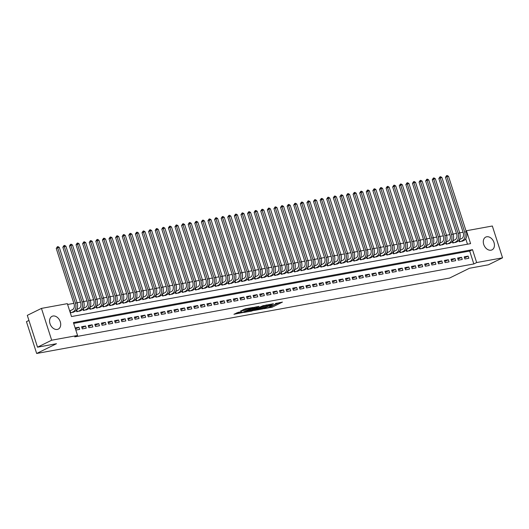 <?xml version="1.0" encoding="UTF-8"?>
<svg xmlns="http://www.w3.org/2000/svg" width="529" height="529" viewBox="0 0 529 529"><rect width="100%" height="100%" fill="white"/><g stroke="black" fill="none" stroke-linecap="round" stroke-linejoin="round"><path stroke-width="0.79" d="M264.097 308.705L272.243 307.164L282.453 302.079L275.391 303.553A2.863 0.397 162.2 0 1 276.336 303.553A2.863 0.397 162.2 0 1 275.682 304.056L274.849 304.466A2.863 0.397 162.2 0 1 271 305.716L269.268 306.159L270.22 306.099A2.863 0.397 162.2 0 1 271.165 306.106A2.863 0.397 162.2 0 1 270.511 306.602L269.678 307.012A2.863 0.397 162.2 0 1 265.829 308.268L264.097 308.705M52.986 316.018A7.115 5.138 -116.2 0 1 60.041 321.116A7.115 5.138 -116.2 0 1 58.289 329.111A7.115 5.138 -116.2 0 1 57.297 329.435A7.115 5.138 -116.2 0 1 50.242 324.343A7.115 5.138 -116.2 0 1 52.001 316.349A7.115 5.138 -116.2 0 1 52.986 316.018M486.713 236.774A7.115 5.138 -116.2 0 1 493.769 241.872A7.115 5.138 -116.2 0 1 492.01 249.867A7.115 5.138 -116.2 0 1 491.018 250.191A7.115 5.138 -116.2 0 1 483.962 245.099A7.115 5.138 -116.2 0 1 485.721 237.104A7.115 5.138 -116.2 0 1 486.713 236.774M238.149 312.348L233.93 314.279L243.076 312.494L253.285 307.409L245.344 308.804L240.55 311.019L244.114 310.424L246.997 309.201A2.394 0.331 162.2 0 1 249.476 308.321A2.394 0.331 162.2 0 1 251.011 308.156A2.394 0.331 162.2 0 1 250.462 308.572L243.876 311.812A2.394 0.331 162.2 0 1 241.396 312.699A2.394 0.331 162.2 0 1 239.862 312.864A2.394 0.331 162.2 0 1 240.411 312.447L241.713 311.753L238.149 312.348M502.55 257.828L488.393 264.804L469.428 268.269L449.61 278.036L36.666 353.478L56.484 343.718L37.519 347.183L51.677 340.207L41.46 308.387L67.348 303.653L71.494 316.554L470.585 243.638L466.439 230.737L492.334 226.009L502.55 257.828L476.655 262.556L472.516 249.662L73.425 322.578L77.565 335.479L51.677 340.207M77.565 335.479L74.734 336.874L473.825 263.951L476.655 262.556M254.277 310.444L263.211 308.81L273.42 303.725L264.282 305.517L254.277 310.444M251.936 311.045L244.001 312.441L254.211 307.356L258.979 306.364L254.515 308.678L256.982 308.281L263.455 305.531L253.14 310.655L251.844 310.748M70.641 310.53L69.616 310.721M77.241 309.326L76.837 309.399M83.833 308.123L83.437 308.195M90.433 306.919L90.029 306.992M97.032 305.709L96.628 305.782M103.624 304.506L103.221 304.578M110.224 303.302L109.82 303.375M116.816 302.092L116.42 302.171M123.416 300.889L123.012 300.961M130.015 299.685L129.612 299.758M136.608 298.482L136.204 298.554M143.207 297.272L142.804 297.351M149.8 296.068L149.396 296.141M156.399 294.865L155.995 294.937M162.998 293.661L162.595 293.734M169.591 292.451L169.187 292.524M176.19 291.248L175.787 291.32M182.783 290.044L182.379 290.117M189.382 288.841L188.979 288.913M195.981 287.631L195.578 287.703M202.574 286.427L202.171 286.5M209.173 285.224L208.77 285.296M215.766 284.013L215.363 284.093M222.365 282.81L221.962 282.883M228.958 281.607L228.561 281.679M235.557 280.403L235.154 280.476M242.156 279.193L241.753 279.272M248.749 277.989L248.346 278.062M255.348 276.786L254.945 276.859M261.941 275.583L261.544 275.655M268.54 274.372L268.137 274.445M275.14 273.169L274.736 273.242M281.732 271.966L281.329 272.038M288.331 270.762L287.928 270.835M294.924 269.552L294.521 269.625M301.523 268.348L301.12 268.421M308.123 267.145L307.719 267.218M314.715 265.935L314.312 266.014M321.315 264.731L320.911 264.804M327.907 263.528L327.504 263.601M334.507 262.324L334.103 262.397M341.106 261.114L340.702 261.194M347.698 259.911L347.295 259.984M354.298 258.707L353.894 258.78M360.89 257.504L360.487 257.577M367.49 256.294L367.086 256.367M374.082 255.09L373.686 255.163M380.682 253.887L380.278 253.96M387.281 252.683L386.878 252.756M393.874 251.473L393.47 251.546M400.473 250.27L400.069 250.343M407.066 249.066L406.662 249.139M413.665 247.856L413.261 247.936M420.264 246.653L419.861 246.726M426.857 245.449L426.453 245.522M433.456 244.246L433.053 244.319M440.049 243.036L439.645 243.115M446.648 241.832L446.245 241.905M453.247 240.629L452.844 240.702M464.898 258.985L468.859 258.264L468.165 256.109L464.211 256.836L464.898 258.985M458.306 260.189L462.26 259.468L461.572 257.319L457.611 258.04L458.306 260.189M451.706 261.392L455.661 260.671L454.973 258.522L451.019 259.243L451.706 261.392M445.107 262.602L449.068 261.875L448.374 259.726L444.42 260.453L445.107 262.602M438.515 263.806L442.469 263.085L441.781 260.929L437.82 261.657L438.515 263.806M431.915 265.009L435.876 264.288L435.182 262.139L431.228 262.86L431.915 265.009M425.323 266.213L429.277 265.492L428.589 263.343L424.628 264.064L425.323 266.213M418.723 267.423L422.684 266.695L421.99 264.546L418.036 265.274L418.723 267.423M412.124 268.626L416.085 267.905L415.397 265.75L411.436 266.477L412.124 268.626M405.531 269.83L409.486 269.109L408.798 266.96L404.837 267.681L405.531 269.83M398.932 271.04L402.893 270.312L402.199 268.163L398.244 268.884L398.932 271.04M392.339 272.243L396.294 271.516L395.606 269.367L391.645 270.094L392.339 272.243M385.74 273.447L389.701 272.726L389.007 270.577L385.052 271.298L385.74 273.447M379.141 274.65L383.102 273.929L382.414 271.78L378.453 272.501L379.141 274.65M372.548 275.86L376.503 275.133L375.815 272.984L371.854 273.705L372.548 275.86M365.949 277.064L369.91 276.343L369.216 274.187L365.261 274.915L365.949 277.064M359.356 278.267L363.311 277.546L362.623 275.397L358.662 276.118L359.356 278.267M352.757 279.471L356.718 278.75L356.024 276.601L352.069 277.322L352.757 279.471M346.158 280.681L350.119 279.953L349.431 277.804L345.47 278.532L346.158 280.681M339.565 281.884L343.519 281.163L342.832 279.008L338.871 279.735L339.565 281.884M332.966 283.088L336.927 282.367L336.232 280.218L332.278 280.939L332.966 283.088M326.373 284.291L330.327 283.57L329.64 281.421L325.679 282.142L326.373 284.291M319.774 285.501L323.735 284.774L323.04 282.625L319.086 283.352L319.774 285.501M313.181 286.705L317.136 285.984L316.448 283.828L312.487 284.556L313.181 286.705M306.582 287.908L310.536 287.187L309.849 285.038L305.894 285.759L306.582 287.908M299.983 289.118L303.944 288.391L303.256 286.242L299.295 286.963L299.983 289.118M293.39 290.322L297.344 289.594L296.657 287.445L292.696 288.173L293.39 290.322M286.791 291.525L290.752 290.805L290.057 288.655L286.103 289.376L286.791 291.525M280.198 292.729L284.152 292.008L283.465 289.859L279.504 290.58L280.198 292.729M273.599 293.939L277.56 293.211L276.865 291.062L272.911 291.783L273.599 293.939M267 295.142L270.96 294.415L270.273 292.266L266.312 292.993L267 295.142M260.407 296.346L264.361 295.625L263.673 293.476L259.713 294.197L260.407 296.346M253.808 297.549L257.768 296.829L257.074 294.679L253.12 295.4L253.808 297.549M247.215 298.759L251.169 298.032L250.482 295.883L246.521 296.604L247.215 298.759M240.616 299.963L244.577 299.242L243.882 297.086L239.928 297.814L240.616 299.963M234.016 301.166L237.977 300.446L237.29 298.296L233.329 299.017L234.016 301.166M227.424 302.37L231.378 301.649L230.69 299.5L226.729 300.221L227.424 302.37M220.824 303.58L224.785 302.853L224.091 300.703L220.137 301.431L220.824 303.58M214.232 304.783L218.186 304.063L217.498 301.907L213.537 302.634L214.232 304.783M207.632 305.987L211.593 305.266L210.899 303.117L206.945 303.838L207.632 305.987M201.033 307.197L204.994 306.47L204.306 304.32L200.346 305.041L201.033 307.197M194.441 308.4L198.395 307.673L197.707 305.524L193.753 306.251L194.441 308.4M187.841 309.604L191.802 308.883L191.108 306.734L187.154 307.455L187.841 309.604M181.249 310.807L185.203 310.087L184.515 307.938L180.554 308.658L181.249 310.807M174.649 312.017L178.61 311.29L177.916 309.141L173.962 309.862L174.649 312.017M168.057 313.221L172.011 312.494L171.323 310.344L167.362 311.072L168.057 313.221M161.457 314.424L165.418 313.704L164.724 311.555L160.77 312.275L161.457 314.424M154.858 315.628L158.819 314.907L158.131 312.758L154.17 313.479L154.858 315.628M148.265 316.838L152.22 316.111L151.532 313.962L147.571 314.682L148.265 316.838M141.666 318.041L145.627 317.321L144.933 315.165L140.978 315.892L141.666 318.041M135.074 319.245L139.028 318.524L138.34 316.375L134.379 317.096L135.074 319.245M128.474 320.448L132.435 319.728L131.741 317.579L127.787 318.299L128.474 320.448M121.875 321.658L125.836 320.931L125.148 318.782L121.187 319.509L121.875 321.658M115.282 322.862L119.237 322.141L118.549 319.985L114.588 320.713L115.282 322.862M108.683 324.065L112.644 323.345L111.95 321.196L107.995 321.916L108.683 324.065M102.09 325.269L106.045 324.548L105.357 322.399L101.396 323.12L102.09 325.269M95.491 326.479L99.452 325.752L98.758 323.603L94.803 324.33L95.491 326.479M88.892 327.682L92.853 326.962L92.165 324.813L88.204 325.533L88.892 327.682M82.299 328.886L86.253 328.165L85.566 326.016L81.605 326.737L82.299 328.886M473.825 263.951L469.686 251.057L73.69 323.404M75.832 330.07L79.661 329.369L78.966 327.22L75.138 327.92M463.073 232.231L459.675 232.853M456.474 233.434L453.075 234.056M449.881 234.645L446.483 235.26M443.282 235.848L439.883 236.47M436.69 237.052L433.291 237.673M430.09 238.255L426.691 238.877M423.491 239.465L420.092 240.087M416.898 240.669L413.499 241.29M410.299 241.872L406.9 242.494M403.706 243.076L400.308 243.697M397.107 244.286L393.708 244.907M390.508 245.489L387.109 246.111M383.915 246.693L380.516 247.314M377.316 247.903L373.917 248.518M370.723 249.106L367.324 249.728M364.124 250.31L360.725 250.931M357.531 251.513L354.132 252.135M350.932 252.723L347.533 253.338M344.333 253.927L340.934 254.548M337.74 255.13L334.341 255.752M331.141 256.334L327.742 256.955M324.548 257.544L321.149 258.165M317.949 258.747L314.55 259.369M311.35 259.951L307.951 260.572M304.757 261.154L301.358 261.776M298.158 262.364L294.759 262.986M291.565 263.568L288.166 264.189M284.966 264.771L281.567 265.393M278.366 265.975L274.968 266.596M271.774 267.185L268.375 267.806M265.174 268.388L261.776 269.01M258.582 269.592L255.183 270.213M251.983 270.802L248.584 271.417M245.39 272.005L241.991 272.627M238.791 273.209L235.392 273.83M232.191 274.412L228.792 275.034M225.599 275.622L222.2 276.244M218.999 276.826L215.601 277.447M212.407 278.029L209.008 278.651M205.807 279.233L202.409 279.854M199.208 280.443L195.809 281.064M192.616 281.646L189.217 282.268M186.016 282.85L182.617 283.471M179.424 284.053L176.025 284.675M172.824 285.263L169.425 285.885M166.225 286.467L162.826 287.088M159.632 287.67L156.234 288.292M153.033 288.88L149.634 289.495M146.44 290.084L143.042 290.705M139.841 291.287L136.442 291.909M133.242 292.491L129.843 293.112M126.649 293.701L123.25 294.322M120.05 294.904L116.651 295.526M113.457 296.108L110.058 296.729M106.858 297.311L103.459 297.933M100.265 298.521L96.867 299.143M93.666 299.725L90.267 300.346M87.067 300.928L83.668 301.55M80.474 302.132L77.075 302.753M73.875 303.342L67.613 304.486M467.484 244.206L465.751 238.797M459.84 239.425L459.436 239.498M463.232 240.755L459.377 241.786L458.914 240.345M456.639 241.958L452.778 242.99L452.315 241.548M450.04 243.161L446.185 244.193L445.722 242.758M443.447 244.365L439.586 245.396L439.123 243.962M436.848 245.575L432.993 246.607L432.53 245.165M430.256 246.779L426.394 247.81L425.931 246.369M423.656 247.982L419.795 249.014L419.338 247.579M417.057 249.185L413.202 250.224L412.739 248.782M410.464 250.396L406.603 251.427L406.14 249.986M403.865 251.599L400.01 252.631L399.547 251.189M397.272 252.802L393.411 253.834L392.948 252.399M390.673 254.013L386.811 255.044L386.355 253.603M384.074 255.216L380.219 256.248L379.756 254.806M377.481 256.42L373.619 257.451L373.157 256.016M370.882 257.623L367.027 258.655L366.564 257.22M364.289 258.833L360.428 259.865L359.965 258.423M357.69 260.037L353.835 261.068L353.372 259.627M351.091 261.24L347.236 262.272L346.773 260.837M344.498 262.444L340.636 263.475L340.173 262.04M337.899 263.654L334.044 264.685L333.581 263.244M331.306 264.857L327.444 265.889L326.982 264.447M324.707 266.061L320.852 267.092L320.389 265.657M318.114 267.264L314.252 268.302L313.79 266.861M311.515 268.474L307.653 269.506L307.197 268.064M304.916 269.678L301.061 270.709L300.598 269.268M298.323 270.881L294.461 271.913L293.998 270.478M291.724 272.085L287.869 273.123L287.406 271.681M285.131 273.295L281.269 274.326L280.806 272.885M278.532 274.498L274.67 275.53L274.214 274.095M271.932 275.702L268.077 276.733L267.614 275.298M265.34 276.912L261.478 277.943L261.015 276.502M258.741 278.115L254.885 279.147L254.423 277.705M252.148 279.319L248.286 280.35L247.823 278.915M245.549 280.522L241.687 281.554L241.231 280.119M238.949 281.732L235.094 282.764L234.631 281.322M232.357 282.936L228.495 283.967L228.032 282.526M225.757 284.139L221.902 285.171L221.439 283.736M219.165 285.343L215.303 286.381L214.84 284.939M212.565 286.553L208.71 287.584L208.247 286.143M205.966 287.756L202.111 288.788L201.648 287.346M199.373 288.96L195.512 289.991L195.049 288.556M192.774 290.163L188.919 291.201L188.456 289.76M186.182 291.373L182.32 292.405L181.857 290.963M179.582 292.577L175.727 293.608L175.264 292.173M172.99 293.78L169.128 294.812L168.665 293.377M166.39 294.99L162.529 296.022L162.072 294.58M159.791 296.194L155.936 297.225L155.473 295.784M153.198 297.397L149.337 298.429L148.874 296.994M146.599 298.601L142.744 299.632L142.281 298.197M140.006 299.811L136.145 300.842L135.682 299.401M133.407 301.014L129.545 302.046L129.089 300.604M126.808 302.218L122.953 303.249L122.49 301.814M120.215 303.421L116.354 304.453L115.891 303.018M113.616 304.631L109.761 305.663L109.298 304.221M107.023 305.835L103.162 306.866L102.699 305.425M100.424 307.038L96.562 308.07L96.106 306.635M93.825 308.242L89.97 309.28L89.507 307.838M87.232 309.452L83.37 310.483L82.908 309.042M80.633 310.655L76.778 311.687L76.315 310.245M74.04 311.859L70.311 312.87M28.93 320.435L26.45 321.658L36.666 353.478M37.519 347.183L27.303 315.357L41.46 308.387M466.042 230.935L466.439 230.737M469.686 251.057L472.516 249.662M468.165 256.109L464.548 257.894M461.572 257.319L457.955 259.098M454.973 258.522L451.356 260.301M448.374 259.726L444.757 261.511M441.781 260.929L438.164 262.715M435.182 262.139L431.565 263.918M428.589 263.343L424.972 265.128M421.99 264.546L418.373 266.332M415.397 265.75L411.774 267.535M408.798 266.96L405.181 268.739M402.199 268.163L398.582 269.949M395.606 269.367L391.989 271.152M389.007 270.577L385.39 272.356M382.414 271.78L378.79 273.559M375.815 272.984L372.198 274.769M369.216 274.187L365.599 275.973M362.623 275.397L359.006 277.176M356.024 276.601L352.407 278.38M349.431 277.804L345.814 279.59M342.832 279.008L339.215 280.793M336.232 280.218L332.615 281.997M329.64 281.421L326.023 283.207M323.04 282.625L319.423 284.41M316.448 283.828L312.831 285.614M309.849 285.038L306.231 286.817M303.256 286.242L299.632 288.027M296.657 287.445L293.04 289.231M290.057 288.655L286.44 290.434M283.465 289.859L279.848 291.638M276.865 291.062L273.248 292.848M270.273 292.266L266.649 294.051M263.673 293.476L260.056 295.255M257.074 294.679L253.457 296.458M250.482 295.883L246.864 297.668M243.882 297.086L240.265 298.872M237.29 298.296L233.666 300.075M230.69 299.5L227.073 301.285M224.091 300.703L220.474 302.489M217.498 301.907L213.881 303.692M210.899 303.117L207.282 304.896M204.306 304.32L200.689 306.106M197.707 305.524L194.09 307.309M191.108 306.734L187.491 308.513M184.515 307.938L180.898 309.716M177.916 309.141L174.299 310.926M171.323 310.344L167.706 312.13M164.724 311.555L161.107 313.333M158.131 312.758L154.508 314.537M151.532 313.962L147.915 315.747M144.933 315.165L141.316 316.95M138.34 316.375L134.723 318.154M131.741 317.579L128.124 319.357M125.148 318.782L121.525 320.567M118.549 319.985L114.932 321.771M111.95 321.196L108.333 322.974M105.357 322.399L101.74 324.184M98.758 323.603L95.141 325.388M92.165 324.813L88.548 326.591M85.566 326.016L81.949 327.795M78.966 327.22L75.468 328.945M270.061 306.827L279.59 302.548M256.658 309.273L260.037 308.658M262.073 308.949L271.694 304.354L270.696 304.413A2.863 0.397 162.2 0 0 266.841 305.669L260.843 308.625A2.863 0.397 162.2 0 0 260.182 309.121A2.863 0.397 162.2 0 0 261.134 309.121L262.073 308.949M260.182 309.121L259.911 308.262A2.863 0.397 162.2 0 1 260.566 307.766L266.186 304.995M249.8 310.523L246.587 311.112M256.115 306.833L254.237 307.818L254.515 308.678M250.508 310.596A2.394 0.331 162.2 0 0 249.959 311.012A2.394 0.331 162.2 0 0 251.493 310.84A2.394 0.331 162.2 0 0 253.973 309.961L256.499 308.665L254.032 309.062L250.508 310.596L250.23 309.736A2.394 0.331 162.2 0 0 249.681 310.153L249.959 311.012M250.23 309.736L254.323 308.096M243.135 309.69L246.051 308.672M236.516 312.95L239.703 312.368M459.351 239.663L461.797 238.46A4.563 3.095 -100.4 0 0 463.245 232.767L445.451 177.334L446.575 175.641L447.236 175.522L448.513 176.336L466.307 231.768A6.844 4.635 79.6 0 1 464.131 240.311L462.181 241.27M448.513 176.336L446.866 176.64L464.66 232.066A6.844 4.635 79.6 0 1 462.485 240.609L460.534 241.574M446.575 175.641L446.866 176.64L445.451 177.334M459.291 239.769L459.906 241.687M452.751 240.867L455.198 239.663A4.563 3.095 -100.4 0 0 456.646 233.97L438.852 178.544L439.976 176.845L440.637 176.726L441.913 177.546L459.714 232.972A6.844 4.635 79.6 0 1 457.539 241.515L455.581 242.474M441.913 177.546L440.267 177.843L458.061 233.276A6.844 4.635 79.6 0 1 455.886 241.813L453.935 242.778M439.976 176.845L440.267 177.843L438.852 178.544M452.698 240.973L453.313 242.89M446.159 242.077L448.599 240.874A4.563 3.095 -100.4 0 0 450.053 235.174L432.253 179.748L433.383 178.048L434.044 177.929L435.321 178.749L453.115 234.175A6.844 4.635 79.6 0 1 450.939 242.718L448.989 243.684M435.321 178.749L433.674 179.047L451.468 234.479A6.844 4.635 79.6 0 1 449.293 243.023L447.336 243.981M433.383 178.048L433.674 179.047L432.253 179.748M446.099 242.183L446.714 244.1M439.559 243.28L442.006 242.077A4.563 3.095 -100.4 0 0 443.454 236.384L425.66 180.951L426.784 179.258L427.445 179.133L428.721 179.953L446.522 235.385A6.844 4.635 79.6 0 1 444.347 243.922L442.389 244.887M428.721 179.953L427.075 180.257L444.869 235.683A6.844 4.635 79.6 0 1 442.694 244.226L440.743 245.192M426.784 179.258L427.075 180.257L425.66 180.951M439.5 243.386L440.115 245.304M432.967 244.484L435.407 243.28A4.563 3.095 -100.4 0 0 436.861 237.587L419.061 182.155L420.191 180.462L420.846 180.343L422.129 181.156L439.923 236.589A6.844 4.635 79.6 0 1 437.748 245.132L435.797 246.091M422.129 181.156L420.476 181.46L438.276 236.886A6.844 4.635 79.6 0 1 436.101 245.43L434.144 246.395M420.191 180.462L420.476 181.46L419.061 182.155M432.907 244.59L433.522 246.507M426.367 245.687L428.814 244.484A4.563 3.095 -100.4 0 0 430.262 238.791L412.468 183.365L413.592 181.665L414.253 181.546L415.529 182.366L433.324 237.792A6.844 4.635 79.6 0 1 431.148 246.335L429.198 247.301M415.529 182.366L413.883 182.664L431.677 238.096A6.844 4.635 79.6 0 1 429.502 246.64L427.551 247.598M413.592 181.665L413.883 182.664L412.468 183.365M426.308 245.793L426.923 247.711M419.775 246.898L422.215 245.694A4.563 3.095 -100.4 0 0 423.663 239.994L405.869 184.568L406.993 182.869L407.654 182.75L408.937 183.57L426.731 238.996A6.844 4.635 79.6 0 1 424.556 247.539L422.598 248.504M408.937 183.57L407.284 183.874L425.078 239.3A6.844 4.635 79.6 0 1 422.902 247.843L420.952 248.802M406.993 182.869L407.284 183.874L405.869 184.568M419.715 247.003L420.33 248.921M413.175 248.101L415.615 246.898A4.563 3.095 -100.4 0 0 417.07 241.204L399.269 185.772L400.4 184.079L401.061 183.953L402.338 184.773L420.132 240.206A6.844 4.635 79.6 0 1 417.956 248.749L416.006 249.708M402.338 184.773L400.691 185.077L418.485 240.503A6.844 4.635 79.6 0 1 416.31 249.047L414.352 250.012M400.4 184.079L400.691 185.077L399.269 185.772M413.116 248.207L413.731 250.124M406.576 249.304L409.023 248.101A4.563 3.095 -100.4 0 0 410.471 242.408L392.677 186.982L393.801 185.282L394.462 185.163L395.738 185.983L413.539 241.409A6.844 4.635 79.6 0 1 411.364 249.953L409.406 250.911M395.738 185.983L394.092 186.281L411.886 241.707A6.844 4.635 79.6 0 1 409.711 250.25L407.76 251.215M393.801 185.282L394.092 186.281L392.677 186.982M406.517 249.41L407.138 251.328M399.984 250.515L402.424 249.304A4.563 3.095 -100.4 0 0 403.878 243.611L386.077 188.185L387.208 186.486L387.863 186.367L389.146 187.187L406.94 242.613A6.844 4.635 79.6 0 1 404.764 251.156L402.814 252.121M389.146 187.187L387.493 187.484L405.293 242.917A6.844 4.635 79.6 0 1 403.118 251.46L401.161 252.419M387.208 186.486L387.493 187.484L386.077 188.185M399.924 250.62L400.539 252.531M393.384 251.718L395.831 250.515A4.563 3.095 -100.4 0 0 397.279 244.815L379.485 189.389L380.609 187.689L381.27 187.57L382.546 188.39L400.341 243.816A6.844 4.635 79.6 0 1 398.165 252.359L396.214 253.325M382.546 188.39L380.9 188.694L398.694 244.12A6.844 4.635 79.6 0 1 396.519 252.664L394.568 253.622M380.609 187.689L380.9 188.694L379.485 189.389M393.325 251.824L393.94 253.741M386.792 252.922L389.232 251.718A4.563 3.095 -100.4 0 0 390.68 246.025L372.885 190.592L374.016 188.899L374.671 188.78L375.954 189.594L393.748 245.026A6.844 4.635 79.6 0 1 391.572 253.57L389.615 254.528M375.954 189.594L374.301 189.898L392.095 245.324A6.844 4.635 79.6 0 1 389.919 253.867L387.969 254.833M374.016 188.899L374.301 189.898L372.885 190.592M386.732 253.027L387.347 254.945M380.192 254.125L382.632 252.922A4.563 3.095 -100.4 0 0 384.087 247.228L366.293 191.802L367.417 190.103L368.078 189.984L369.354 190.804L387.149 246.23A6.844 4.635 79.6 0 1 384.973 254.773L383.022 255.732M369.354 190.804L367.708 191.101L385.502 246.534A6.844 4.635 79.6 0 1 383.327 255.071L381.369 256.036M367.417 190.103L367.708 191.101L366.293 191.802M380.133 254.231L380.748 256.148M373.593 255.335L376.04 254.132A4.563 3.095 -100.4 0 0 377.488 248.432L359.694 193.006L360.818 191.306L361.479 191.187L362.755 192.007L380.556 247.433A6.844 4.635 79.6 0 1 378.38 255.976L376.423 256.942M362.755 192.007L361.109 192.305L378.903 247.737A6.844 4.635 79.6 0 1 376.727 256.281L374.777 257.239M360.818 191.306L361.109 192.305L359.694 193.006M373.54 255.441L374.155 257.352M367 256.539L369.44 255.335A4.563 3.095 -100.4 0 0 370.895 249.642L353.094 194.209L354.225 192.516L354.886 192.391L356.162 193.211L373.957 248.637A6.844 4.635 79.6 0 1 371.781 257.18L369.831 258.145M356.162 193.211L354.509 193.515L372.31 248.941A6.844 4.635 79.6 0 1 370.135 257.484L368.177 258.443M354.225 192.516L354.509 193.515L353.094 194.209M366.941 256.644L367.556 258.562M360.401 257.742L362.848 256.539A4.563 3.095 -100.4 0 0 364.296 250.845L346.502 195.413L347.626 193.72L348.287 193.601L349.563 194.414L367.364 249.847A6.844 4.635 79.6 0 1 365.182 258.39L363.231 259.349M349.563 194.414L347.917 194.718L365.711 250.144A6.844 4.635 79.6 0 1 363.535 258.688L361.585 259.653M347.626 193.72L347.917 194.718L346.502 195.413M360.342 257.848L360.957 259.765M353.808 258.946L356.248 257.742A4.563 3.095 -100.4 0 0 357.697 252.049L339.902 196.623L341.033 194.923L341.688 194.804L342.971 195.624L360.765 251.05A6.844 4.635 79.6 0 1 358.589 259.594L356.632 260.552M342.971 195.624L341.317 195.922L359.118 251.354A6.844 4.635 79.6 0 1 356.943 259.891L354.985 260.857M341.033 194.923L341.317 195.922L339.902 196.623M353.749 259.051L354.364 260.969M347.209 260.156L349.656 258.952A4.563 3.095 -100.4 0 0 351.104 253.252L333.31 197.826L334.434 196.127L335.095 196.008L336.371 196.828L354.166 252.254A6.844 4.635 79.6 0 1 351.99 260.797L350.039 261.762M336.371 196.828L334.725 197.125L352.519 252.558A6.844 4.635 79.6 0 1 350.343 261.101L348.386 262.06M334.434 196.127L334.725 197.125L333.31 197.826M347.15 260.261L347.765 262.179M340.61 261.359L343.056 260.156A4.563 3.095 -100.4 0 0 344.505 254.462L326.71 199.03L327.835 197.337L328.496 197.211L329.772 198.031L347.573 253.464A6.844 4.635 79.6 0 1 345.397 262L343.44 262.966M329.772 198.031L328.125 198.335L345.92 253.761A6.844 4.635 79.6 0 1 343.744 262.305L341.794 263.27M327.835 197.337L328.125 198.335L326.71 199.03M340.557 261.465L341.172 263.382M334.017 262.563L336.457 261.359A4.563 3.095 -100.4 0 0 337.912 255.666L320.111 200.233L321.242 198.54L321.903 198.421L323.179 199.235L340.974 254.667A6.844 4.635 79.6 0 1 338.798 263.211L336.847 264.169M323.179 199.235L321.526 199.539L339.327 254.965A6.844 4.635 79.6 0 1 337.152 263.508L335.194 264.474M321.242 198.54L321.526 199.539L320.111 200.233M333.958 262.668L334.573 264.586M327.418 263.766L329.865 262.563A4.563 3.095 -100.4 0 0 331.313 256.869L313.518 201.443L314.643 199.744L315.304 199.625L316.58 200.445L334.381 255.871A6.844 4.635 79.6 0 1 332.205 264.414L330.248 265.379M316.58 200.445L314.934 200.742L332.728 256.175A6.844 4.635 79.6 0 1 330.552 264.718L328.602 265.677M314.643 199.744L314.934 200.742L313.518 201.443M327.358 263.872L327.973 265.789M320.825 264.976L323.265 263.773A4.563 3.095 -100.4 0 0 324.72 258.073L306.919 202.647L308.05 200.947L308.705 200.828L309.987 201.648L327.782 257.074A6.844 4.635 79.6 0 1 325.606 265.618L323.655 266.583M309.987 201.648L308.334 201.952L326.135 257.378A6.844 4.635 79.6 0 1 323.96 265.922L322.002 266.881M308.05 200.947L308.334 201.952L306.919 202.647M320.766 265.082L321.381 267M314.226 266.18L316.673 264.976A4.563 3.095 -100.4 0 0 318.121 259.283L300.327 203.85L301.451 202.157L302.112 202.032L303.388 202.852L321.182 258.284A6.844 4.635 79.6 0 1 319.007 266.821L317.056 267.786M303.388 202.852L301.742 203.156L319.536 258.582A6.844 4.635 79.6 0 1 317.36 267.125L315.41 268.091M301.451 202.157L301.742 203.156L300.327 203.85M314.166 266.285L314.781 268.203M307.627 267.383L310.073 266.18A4.563 3.095 -100.4 0 0 311.521 260.486L293.727 205.06L294.851 203.361L295.513 203.242L296.795 204.055L314.59 259.488A6.844 4.635 79.6 0 1 312.414 268.031L310.457 268.99M296.795 204.055L295.142 204.359L312.937 259.785A6.844 4.635 79.6 0 1 310.761 268.329L308.81 269.294M294.851 203.361L295.142 204.359L293.727 205.06M307.574 267.489L308.189 269.406M301.034 268.587L303.474 267.383A4.563 3.095 -100.4 0 0 304.929 261.69L287.128 206.264L288.259 204.564L288.92 204.445L290.196 205.265L307.99 260.691A6.844 4.635 79.6 0 1 305.815 269.235L303.864 270.2M290.196 205.265L288.55 205.563L306.344 260.995A6.844 4.635 79.6 0 1 304.168 269.539L302.211 270.498M288.259 204.564L288.55 205.563L287.128 206.264M300.975 268.692L301.59 270.61M294.435 269.797L296.881 268.593A4.563 3.095 -100.4 0 0 298.33 262.893L280.535 207.467L281.659 205.768L282.321 205.649L283.597 206.469L301.398 261.895A6.844 4.635 79.6 0 1 299.222 270.438L297.265 271.403M283.597 206.469L281.95 206.773L299.745 262.199A6.844 4.635 79.6 0 1 297.569 270.742L295.618 271.701M281.659 205.768L281.95 206.773L280.535 207.467M294.375 269.902L294.997 271.82M287.842 271L290.282 269.797A4.563 3.095 -100.4 0 0 291.737 264.103L273.936 208.671L275.067 206.978L275.721 206.859L277.004 207.672L294.798 263.105A6.844 4.635 79.6 0 1 292.623 271.648L290.672 272.607M277.004 207.672L275.351 207.976L293.152 263.402A6.844 4.635 79.6 0 1 290.976 271.946L289.019 272.911M275.067 206.978L275.351 207.976L273.936 208.671M287.783 271.106L288.398 273.024M281.243 272.204L283.689 271A4.563 3.095 -100.4 0 0 285.138 265.307L267.343 209.881L268.468 208.181L269.129 208.062L270.405 208.882L288.199 264.308A6.844 4.635 79.6 0 1 286.024 272.852L284.073 273.81M270.405 208.882L268.758 209.18L286.553 264.612A6.844 4.635 79.6 0 1 284.377 273.149L282.426 274.115M268.468 208.181L268.758 209.18L267.343 209.881M281.183 272.309L281.798 274.227M274.65 273.414L277.09 272.21A4.563 3.095 -100.4 0 0 278.538 266.51L260.744 211.084L261.868 209.385L262.529 209.266L263.812 210.086L281.607 265.512A6.844 4.635 79.6 0 1 279.431 274.055L277.474 275.02M263.812 210.086L262.159 210.383L279.953 265.816A6.844 4.635 79.6 0 1 277.778 274.359L275.827 275.318M261.868 209.385L262.159 210.383L260.744 211.084M274.591 273.519L275.206 275.43M268.051 274.617L270.491 273.414A4.563 3.095 -100.4 0 0 271.946 267.72L254.151 212.288L255.276 210.595L255.937 210.469L257.213 211.289L275.007 266.715A6.844 4.635 79.6 0 1 272.832 275.259L270.881 276.224M257.213 211.289L255.567 211.593L273.361 267.019A6.844 4.635 79.6 0 1 271.185 275.563L269.228 276.522M255.276 210.595L255.567 211.593L254.151 212.288M267.991 274.723L268.606 276.641M261.452 275.821L263.898 274.617A4.563 3.095 -100.4 0 0 265.346 268.924L247.552 213.491L248.676 211.798L249.338 211.679L250.614 212.493L268.415 267.925A6.844 4.635 79.6 0 1 266.239 276.469L264.282 277.427M250.614 212.493L248.967 212.797L266.761 268.223A6.844 4.635 79.6 0 1 264.586 276.766L262.635 277.732M248.676 211.798L248.967 212.797L247.552 213.491M261.392 275.926L262.014 277.844M254.859 277.024L257.299 275.821A4.563 3.095 -100.4 0 0 258.754 270.127L240.953 214.701L242.084 213.002L242.738 212.883L244.021 213.703L261.815 269.129A6.844 4.635 79.6 0 1 259.64 277.672L257.689 278.631M244.021 213.703L242.368 214L260.169 269.433A6.844 4.635 79.6 0 1 257.993 277.97L256.036 278.935M242.084 213.002L242.368 214L240.953 214.701M254.799 277.13L255.414 279.048M248.26 278.234L250.706 277.031A4.563 3.095 -100.4 0 0 252.154 271.331L234.36 215.905L235.484 214.205L236.146 214.086L237.422 214.906L255.216 270.332A6.844 4.635 79.6 0 1 253.041 278.876L251.09 279.841M237.422 214.906L235.775 215.204L253.57 270.636A6.844 4.635 79.6 0 1 251.394 279.18L249.443 280.139M235.484 214.205L235.775 215.204L234.36 215.905M248.2 278.34L248.815 280.251M241.667 279.438L244.107 278.234A4.563 3.095 -100.4 0 0 245.555 272.541L227.761 217.108L228.892 215.415L229.546 215.29L230.829 216.11L248.623 271.542A6.844 4.635 79.6 0 1 246.448 280.079L244.491 281.044M230.829 216.11L229.176 216.414L246.977 271.84A6.844 4.635 79.6 0 1 244.795 280.383L242.844 281.349M228.892 215.415L229.176 216.414L227.761 217.108M241.608 279.543L242.222 281.461M235.068 280.641L237.508 279.438A4.563 3.095 -100.4 0 0 238.963 273.744L221.168 218.312L222.292 216.619L222.954 216.5L224.23 217.313L242.024 272.746A6.844 4.635 79.6 0 1 239.849 281.289L237.898 282.248M224.23 217.313L222.583 217.617L240.378 273.043A6.844 4.635 79.6 0 1 238.202 281.587L236.245 282.552M222.292 216.619L222.583 217.617L221.168 218.312M235.008 280.747L235.623 282.665M228.468 281.845L230.915 280.641A4.563 3.095 -100.4 0 0 232.363 274.948L214.569 219.522L215.693 217.822L216.354 217.703L217.631 218.523L235.431 273.949A6.844 4.635 79.6 0 1 233.256 282.493L231.299 283.458M217.631 218.523L215.984 218.821L233.778 274.253A6.844 4.635 79.6 0 1 231.603 282.797L229.652 283.756M215.693 217.822L215.984 218.821L214.569 219.522M228.416 281.95L229.031 283.868M221.876 283.055L224.316 281.851A4.563 3.095 -100.4 0 0 225.771 276.151L207.97 220.725L209.1 219.026L209.762 218.907L211.038 219.727L228.832 275.153A6.844 4.635 79.6 0 1 226.657 283.696L224.706 284.662M211.038 219.727L209.385 220.031L227.186 275.457A6.844 4.635 79.6 0 1 225.01 284L223.053 284.959M209.1 219.026L209.385 220.031L207.97 220.725M221.816 283.16L222.431 285.078M215.277 284.258L217.723 283.055A4.563 3.095 -100.4 0 0 219.171 277.361L201.377 221.929L202.501 220.236L203.162 220.11L204.439 220.93L222.24 276.363A6.844 4.635 79.6 0 1 220.064 284.9L218.107 285.865M204.439 220.93L202.792 221.234L220.586 276.66A6.844 4.635 79.6 0 1 218.411 285.204L216.46 286.169M202.501 220.236L202.792 221.234L201.377 221.929M215.217 284.364L215.832 286.282M208.684 285.462L211.124 284.258A4.563 3.095 -100.4 0 0 212.572 278.565L194.778 223.139L195.909 221.439L196.563 221.32L197.846 222.134L215.64 277.566A6.844 4.635 79.6 0 1 213.465 286.11L211.507 287.068M197.846 222.134L196.193 222.438L213.994 277.864A6.844 4.635 79.6 0 1 211.818 286.407L209.861 287.373M195.909 221.439L196.193 222.438L194.778 223.139M208.624 285.567L209.239 287.485M202.085 286.665L204.531 285.462A4.563 3.095 -100.4 0 0 205.979 279.768L188.185 224.342L189.309 222.643L189.971 222.524L191.247 223.344L209.041 278.77A6.844 4.635 79.6 0 1 206.865 287.313L204.915 288.279M191.247 223.344L189.6 223.641L207.394 279.074A6.844 4.635 79.6 0 1 205.219 287.617L203.268 288.576M189.309 222.643L189.6 223.641L188.185 224.342M202.025 286.771L202.64 288.689M195.485 287.875L197.932 286.672A4.563 3.095 -100.4 0 0 199.38 280.972L181.586 225.546L182.71 223.846L183.371 223.727L184.647 224.547L202.448 279.973A6.844 4.635 79.6 0 1 200.273 288.517L198.315 289.482M184.647 224.547L183.001 224.851L200.795 280.277A6.844 4.635 79.6 0 1 198.62 288.821L196.669 289.78M182.71 223.846L183.001 224.851L181.586 225.546M195.432 287.981L196.047 289.899M188.893 289.079L191.333 287.875A4.563 3.095 -100.4 0 0 192.787 282.182L174.987 226.749L176.117 225.056L176.779 224.937L178.055 225.751L195.849 281.183A6.844 4.635 79.6 0 1 193.674 289.727L191.723 290.685M178.055 225.751L176.402 226.055L194.203 281.481A6.844 4.635 79.6 0 1 192.027 290.024L190.07 290.99M176.117 225.056L176.402 226.055L174.987 226.749M188.833 289.184L189.448 291.102M182.293 290.282L184.74 289.079A4.563 3.095 -100.4 0 0 186.188 283.385L168.394 227.959L169.518 226.26L170.179 226.141L171.456 226.961L189.256 282.387A6.844 4.635 79.6 0 1 187.081 290.93L185.124 291.889M171.456 226.961L169.809 227.258L187.603 282.684A6.844 4.635 79.6 0 1 185.428 291.228L183.477 292.193M169.518 226.26L169.809 227.258L168.394 227.959M182.234 290.388L182.849 292.306M175.701 291.492L178.141 290.282A4.563 3.095 -100.4 0 0 179.596 284.589L161.795 229.163L162.925 227.463L163.58 227.344L164.863 228.164L182.657 283.59A6.844 4.635 79.6 0 1 180.482 292.134L178.531 293.099M164.863 228.164L163.21 228.462L181.011 283.894A6.844 4.635 79.6 0 1 178.835 292.438L176.878 293.397M162.925 227.463L163.21 228.462L161.795 229.163M175.641 291.598L176.256 293.509M169.101 292.696L171.548 291.492A4.563 3.095 -100.4 0 0 172.996 285.799L155.202 230.366L156.326 228.673L156.987 228.548L158.264 229.368L176.058 284.794A6.844 4.635 79.6 0 1 173.882 293.337L171.932 294.303M158.264 229.368L156.617 229.672L174.411 285.098A6.844 4.635 79.6 0 1 172.236 293.641L170.285 294.6M156.326 228.673L156.617 229.672L155.202 230.366M169.042 292.802L169.657 294.719M162.509 293.899L164.949 292.696A4.563 3.095 -100.4 0 0 166.397 287.002L148.603 231.57L149.727 229.877L150.388 229.758L151.671 230.571L169.465 286.004A6.844 4.635 79.6 0 1 167.29 294.547L165.332 295.506M151.671 230.571L150.018 230.875L167.812 286.301A6.844 4.635 79.6 0 1 165.637 294.845L163.686 295.81M149.727 229.877L150.018 230.875L148.603 231.57M162.449 294.005L163.064 295.923M155.91 295.103L158.35 293.899A4.563 3.095 -100.4 0 0 159.804 288.206L142.003 232.78L143.134 231.08L143.795 230.961L145.072 231.781L162.866 287.207A6.844 4.635 79.6 0 1 160.69 295.751L158.74 296.709M145.072 231.781L143.425 232.079L161.219 287.512A6.844 4.635 79.6 0 1 159.044 296.048L157.087 297.014M143.134 231.08L143.425 232.079L142.003 232.78M155.85 295.208L156.465 297.126M149.31 296.313L151.757 295.109A4.563 3.095 -100.4 0 0 153.205 289.409L135.411 233.983L136.535 232.284L137.196 232.165L138.472 232.985L156.273 288.411A6.844 4.635 79.6 0 1 154.098 296.954L152.14 297.92M138.472 232.985L136.826 233.282L154.62 288.715A6.844 4.635 79.6 0 1 152.445 297.258L150.494 298.217M136.535 232.284L136.826 233.282L135.411 233.983M149.251 296.419L149.872 298.33M142.718 297.516L145.158 296.313A4.563 3.095 -100.4 0 0 146.612 290.619L128.811 235.187L129.942 233.494L130.597 233.368L131.88 234.188L149.674 289.621A6.844 4.635 79.6 0 1 147.498 298.158L145.548 299.123M131.88 234.188L130.227 234.492L148.027 289.918A6.844 4.635 79.6 0 1 145.852 298.462L143.895 299.427M129.942 233.494L130.227 234.492L128.811 235.187M142.658 297.622L143.273 299.54M136.118 298.72L138.565 297.516A4.563 3.095 -100.4 0 0 140.013 291.823L122.219 236.39L123.343 234.697L124.004 234.578L125.28 235.392L143.075 290.824A6.844 4.635 79.6 0 1 140.899 299.368L138.948 300.327M125.28 235.392L123.634 235.696L141.428 291.122A6.844 4.635 79.6 0 1 139.253 299.665L137.302 300.631M123.343 234.697L123.634 235.696L122.219 236.39M136.059 298.825L136.674 300.743M129.526 299.923L131.966 298.72A4.563 3.095 -100.4 0 0 133.414 293.026L115.62 237.6L116.75 235.901L117.405 235.782L118.688 236.602L136.482 292.028A6.844 4.635 79.6 0 1 134.306 300.571L132.349 301.53M118.688 236.602L117.035 236.899L134.829 292.332A6.844 4.635 79.6 0 1 132.653 300.875L130.703 301.834M116.75 235.901L117.035 236.899L115.62 237.6M129.466 300.029L130.081 301.947M122.926 301.133L125.366 299.93A4.563 3.095 -100.4 0 0 126.821 294.23L109.027 238.804L110.151 237.104L110.812 236.985L112.088 237.805L129.883 293.231A6.844 4.635 79.6 0 1 127.707 301.775L125.757 302.74M112.088 237.805L110.442 238.11L128.236 293.535A6.844 4.635 79.6 0 1 126.061 302.079L124.103 303.038M110.151 237.104L110.442 238.11L109.027 238.804M122.867 301.239L123.482 303.157M116.327 302.337L118.774 301.133A4.563 3.095 -100.4 0 0 120.222 295.44L102.428 240.007L103.552 238.314L104.213 238.189L105.489 239.009L123.29 294.441A6.844 4.635 79.6 0 1 121.115 302.978L119.157 303.944M105.489 239.009L103.843 239.313L121.637 294.739A6.844 4.635 79.6 0 1 119.461 303.282L117.511 304.248M103.552 238.314L103.843 239.313L102.428 240.007M116.274 302.443L116.889 304.36M109.734 303.54L112.174 302.337A4.563 3.095 -100.4 0 0 113.629 296.643L95.828 241.217L96.959 239.518L97.614 239.399L98.897 240.212L116.691 295.645A6.844 4.635 79.6 0 1 114.515 304.188L112.565 305.147M98.897 240.212L97.243 240.516L115.044 295.942A6.844 4.635 79.6 0 1 112.869 304.486L110.911 305.451M96.959 239.518L97.243 240.516L95.828 241.217M109.675 303.646L110.29 305.564M103.135 304.744L105.582 303.54A4.563 3.095 -100.4 0 0 107.03 297.847L89.236 242.421L90.36 240.721L91.021 240.602L92.297 241.422L110.098 296.848A6.844 4.635 79.6 0 1 107.916 305.392L105.965 306.357M92.297 241.422L90.651 241.72L108.445 297.153A6.844 4.635 79.6 0 1 106.269 305.696L104.319 306.655M90.36 240.721L90.651 241.72L89.236 242.421M103.076 304.849L103.691 306.767M96.543 305.954L98.983 304.75A4.563 3.095 -100.4 0 0 100.431 299.05L82.636 243.624L83.767 241.925L84.422 241.806L85.705 242.626L103.499 298.052A6.844 4.635 79.6 0 1 101.323 306.595L99.366 307.561M85.705 242.626L84.051 242.93L101.852 298.356A6.844 4.635 79.6 0 1 99.67 306.899L97.72 307.858M83.767 241.925L84.051 242.93L82.636 243.624M96.483 306.06L97.098 307.977M89.943 307.157L92.39 305.954A4.563 3.095 -100.4 0 0 93.838 300.26L76.044 244.828L77.168 243.135L77.829 243.016L79.105 243.829L96.9 299.262A6.844 4.635 79.6 0 1 94.724 307.805L92.773 308.764M79.105 243.829L77.459 244.133L95.253 299.559A6.844 4.635 79.6 0 1 93.078 308.103L91.12 309.068M77.168 243.135L77.459 244.133L76.044 244.828M89.884 307.263L90.499 309.181M83.344 308.361L85.791 307.157A4.563 3.095 -100.4 0 0 87.239 301.464L69.444 246.038L70.569 244.338L71.23 244.219L72.506 245.039L90.307 300.465A6.844 4.635 79.6 0 1 88.131 309.009L86.174 309.968M72.506 245.039L70.86 245.337L88.654 300.763A6.844 4.635 79.6 0 1 86.478 309.306L84.528 310.272M70.569 244.338L70.86 245.337L69.444 246.038M83.291 308.467L83.906 310.384M76.751 309.571L79.191 308.361A4.563 3.095 -100.4 0 0 80.646 302.667L62.845 247.241L63.976 245.542L64.637 245.423L65.913 246.243L83.708 301.669A6.844 4.635 79.6 0 1 81.532 310.212L79.581 311.178M65.913 246.243L64.26 246.54L82.061 301.973A6.844 4.635 79.6 0 1 79.886 310.516L77.928 311.475M63.976 245.542L64.26 246.54L62.845 247.241M76.692 309.677L77.307 311.588M69.696 310.959L72.599 309.571A4.563 3.095 -100.4 0 0 74.047 303.871L56.253 248.445L57.377 246.752L58.038 246.626L59.314 247.446L77.115 302.872A6.844 4.635 79.6 0 1 74.939 311.416L72.982 312.381M59.314 247.446L57.668 247.751L75.462 303.177A6.844 4.635 79.6 0 1 73.286 311.72L71.336 312.679M57.377 246.752L57.668 247.751L56.253 248.445M70.073 310.814L70.707 312.798M271.966 306.304L272.243 307.164M270.762 306.694L271.04 307.554M266.603 304.922L266.841 305.669M260.566 307.766L260.843 308.625M254.442 307.66L254.72 308.519M253.755 308.202L254.032 309.062M252.551 308.592L252.829 309.452M240.259 311.965L240.411 312.447M246.785 308.539L246.997 309.201M245.039 309.174L245.317 310.034M243.836 309.564L244.114 310.424M464.131 240.311L462.485 240.609M466.307 231.768L464.66 232.066M457.539 241.515L455.886 241.813M459.714 232.972L458.061 233.276M450.939 242.718L449.293 243.023M453.115 234.175L451.468 234.479M444.347 243.922L442.694 244.226M446.522 235.385L444.869 235.683M437.748 245.132L436.101 245.43M439.923 236.589L438.276 236.886M431.148 246.335L429.502 246.64M433.324 237.792L431.677 238.096M424.556 247.539L422.902 247.843M426.731 238.996L425.078 239.3M417.956 248.749L416.31 249.047M420.132 240.206L418.485 240.503M411.364 249.953L409.711 250.25M413.539 241.409L411.886 241.707M404.764 251.156L403.118 251.46M406.94 242.613L405.293 242.917M398.165 252.359L396.519 252.664M400.341 243.816L398.694 244.12M391.572 253.57L389.919 253.867M393.748 245.026L392.095 245.324M384.973 254.773L383.327 255.071M387.149 246.23L385.502 246.534M378.38 255.976L376.727 256.281M380.556 247.433L378.903 247.737M371.781 257.18L370.135 257.484M373.957 248.637L372.31 248.941M365.182 258.39L363.535 258.688M367.364 249.847L365.711 250.144M358.589 259.594L356.943 259.891M360.765 251.05L359.118 251.354M351.99 260.797L350.343 261.101M354.166 252.254L352.519 252.558M345.397 262L343.744 262.305M347.573 253.464L345.92 253.761M338.798 263.211L337.152 263.508M340.974 254.667L339.327 254.965M332.205 264.414L330.552 264.718M334.381 255.871L332.728 256.175M325.606 265.618L323.96 265.922M327.782 257.074L326.135 257.378M319.007 266.821L317.36 267.125M321.182 258.284L319.536 258.582M312.414 268.031L310.761 268.329M314.59 259.488L312.937 259.785M305.815 269.235L304.168 269.539M307.99 260.691L306.344 260.995M299.222 270.438L297.569 270.742M301.398 261.895L299.745 262.199M292.623 271.648L290.976 271.946M294.798 263.105L293.152 263.402M286.024 272.852L284.377 273.149M288.199 264.308L286.553 264.612M279.431 274.055L277.778 274.359M281.607 265.512L279.953 265.816M272.832 275.259L271.185 275.563M275.007 266.715L273.361 267.019M266.239 276.469L264.586 276.766M268.415 267.925L266.761 268.223M259.64 277.672L257.993 277.97M261.815 269.129L260.169 269.433M253.041 278.876L251.394 279.18M255.216 270.332L253.57 270.636M246.448 280.079L244.795 280.383M248.623 271.542L246.977 271.84M239.849 281.289L238.202 281.587M242.024 272.746L240.378 273.043M233.256 282.493L231.603 282.797M235.431 273.949L233.778 274.253M226.657 283.696L225.01 284M228.832 275.153L227.186 275.457M220.064 284.9L218.411 285.204M222.24 276.363L220.586 276.66M213.465 286.11L211.818 286.407M215.64 277.566L213.994 277.864M206.865 287.313L205.219 287.617M209.041 278.77L207.394 279.074M200.273 288.517L198.62 288.821M202.448 279.973L200.795 280.277M193.674 289.727L192.027 290.024M195.849 281.183L194.203 281.481M187.081 290.93L185.428 291.228M189.256 282.387L187.603 282.684M180.482 292.134L178.835 292.438M182.657 283.59L181.011 283.894M173.882 293.337L172.236 293.641M176.058 284.794L174.411 285.098M167.29 294.547L165.637 294.845M169.465 286.004L167.812 286.301M160.69 295.751L159.044 296.048M162.866 287.207L161.219 287.512M154.098 296.954L152.445 297.258M156.273 288.411L154.62 288.715M147.498 298.158L145.852 298.462M149.674 289.621L148.027 289.918M140.899 299.368L139.253 299.665M143.075 290.824L141.428 291.122M134.306 300.571L132.653 300.875M136.482 292.028L134.829 292.332M127.707 301.775L126.061 302.079M129.883 293.231L128.236 293.535M121.115 302.978L119.461 303.282M123.29 294.441L121.637 294.739M114.515 304.188L112.869 304.486M116.691 295.645L115.044 295.942M107.916 305.392L106.269 305.696M110.098 296.848L108.445 297.153M101.323 306.595L99.67 306.899M103.499 298.052L101.852 298.356M94.724 307.805L93.078 308.103M96.9 299.262L95.253 299.559M88.131 309.009L86.478 309.306M90.307 300.465L88.654 300.763M81.532 310.212L79.886 310.516M83.708 301.669L82.061 301.973M74.939 311.416L73.286 311.72M77.115 302.872L75.462 303.177M271.04 305.709L271.165 306.106M276.211 303.163L276.336 303.553M239.611 312.084L239.862 312.864M250.891 307.792L251.011 308.156"/></g></svg>
